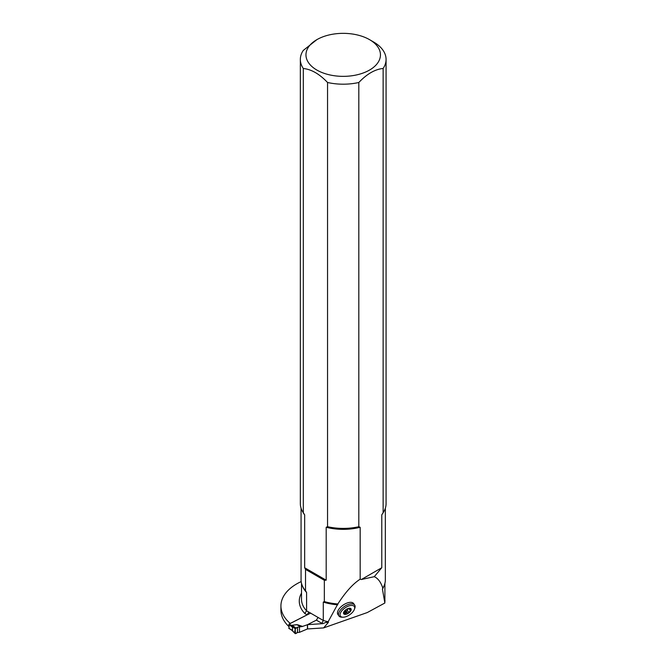 <?xml version="1.0" encoding="UTF-8"?>
<svg xmlns="http://www.w3.org/2000/svg" width="667" height="667" viewBox="0 0 667 667"><rect width="100%" height="100%" fill="white"/><g stroke="black" fill="none" stroke-linecap="round" stroke-linejoin="round"><path stroke-width="1" d="M342.963 617.208L341.821 617.183A9.563 4.694 -34.7 0 1 338.944 615.958L337.894 614.44A9.563 4.694 -34.7 0 1 339.67 608.179A9.563 4.694 -34.7 0 1 347.849 602.776A9.563 4.694 -34.7 0 1 353.618 603.543L354.669 605.061A9.563 4.694 -34.7 0 1 354.811 608.187L354.427 609.263A8.438 4.144 -34.7 0 1 342.963 617.208A8.438 4.144 -34.7 0 1 340.762 612.356A8.438 4.144 -34.7 0 1 349.208 605.828A8.438 4.144 -34.7 0 1 354.427 609.263M384.851 603.018L384.659 601.884A41.688 24.07 0 0 0 384.892 599.316A41.688 24.07 0 0 0 384.892 599.183L384.851 603.018L367.3 612.539L323.62 627.905L328.397 622.353L328.306 621.461L337.835 603.968C345.573 592.021 353.018 583.758 360.172 579.181L361.356 579.515L381.782 567.725L381.782 514.807L383.133 512.673L383.133 68.459A42.871 24.754 0 0 0 386.076 59.446A42.871 24.754 0 0 0 373.52 41.946L369.543 39.645A37.244 21.502 0 0 0 316.875 39.645A37.244 21.502 0 0 0 329.598 74.871A37.244 21.502 0 0 0 374.362 66.633A37.244 21.502 0 0 0 369.543 39.645M384.659 601.884L382.433 589.103L382.808 588.152L382.433 589.103A41.688 24.07 180 0 0 383.925 586.101M385.343 508.212L385.343 579.84A42.138 24.329 0 0 1 382.808 588.152C380.89 582.174 378.039 578.347 374.27 576.68L361.356 579.515M301.176 581.591A54.01 31.182 0 0 0 280.924 605.936L280.924 610.255A54.01 31.182 0 0 0 288.736 626.405M289.745 623.745L289.745 623.011A54.01 31.182 0 0 1 280.924 605.936M301.517 583.392L301.517 599.316A41.688 24.07 0 0 0 306.595 610.83L323.278 620.46L323.278 602.084L324.337 601.592L324.337 580.248L305.528 569.393L305.528 590.737L306.595 592.454L306.595 610.83L304.777 613.448L307.153 614.824L290.337 623.395L289.745 623.011M305.703 590.92L305.528 590.737A42.138 24.329 0 0 1 301.067 579.84L301.067 508.212M322.853 623.637L327.697 621.661A41.688 24.07 0 0 1 323.278 620.46L321.911 623.345A43.939 25.371 0 0 0 322.853 623.637L307.57 624.637L307.57 628.948L323.62 627.905M327.697 621.661L328.306 621.461M307.57 624.637L316.375 620.143L318.059 617.45M308.838 612.123L307.153 614.824M305.528 569.393L304.661 567.759L326.188 580.19L326.188 527.272L327.547 526.697A42.871 24.754 180 0 0 358.813 526.713L358.813 82.5C366.925 73.954 375.029 69.268 383.133 68.459M316.875 39.645L303.277 50.434A42.871 24.754 0 0 0 300.342 59.446L300.342 503.66A42.871 24.754 180 0 0 303.302 512.698L304.661 514.841L304.661 567.759M381.782 567.725L374.27 576.68M384.992 600.542A41.796 24.137 180 0 1 384.809 602.259M358.813 526.713L360.172 527.289L360.172 579.181M326.188 580.19L324.337 580.248M324.337 601.592A42.138 24.329 0 0 0 337.835 603.968M300.342 59.446A42.871 24.754 0 0 0 303.302 68.493C311.389 69.318 319.468 73.987 327.547 82.483A42.871 24.754 0 0 0 358.813 82.5M303.302 512.698L303.302 68.493M327.547 82.483L327.547 526.697M386.076 59.446L386.076 503.66A42.871 24.754 180 0 1 383.133 512.673M346.315 609.396A4.427 2.176 145.3 0 0 345.364 610.113A4.427 2.176 145.3 0 0 343.638 612.439A4.427 2.176 145.3 0 0 344.647 614.365A4.427 2.176 145.3 0 0 348.416 613.231A4.427 2.176 145.3 0 0 351.084 610.188A4.427 2.176 145.3 0 0 350.083 608.262A4.427 2.176 145.3 0 0 346.94 609.021A4.427 2.176 145.3 0 0 346.315 609.396M338.944 615.958A9.563 4.694 -34.7 0 1 340.72 609.696A9.563 4.694 -34.7 0 1 348.899 604.285A9.563 4.694 -34.7 0 1 354.669 605.061M346.907 609.038L347.415 608.829A3.185 1.567 -34.7 0 1 347.991 608.654L350.083 608.262M346.023 612.948A3.185 1.567 -34.7 0 0 346.607 612.773L348.416 613.231L348.741 612.406L347.274 610.28L346.065 611.064A1.859 0.909 -34.7 0 0 345.356 610.964A3.185 1.567 -34.7 0 1 344.772 611.139L346.023 612.948L345.298 613.848L343.939 611.889M345.706 609.83L343.638 612.439L344.647 614.365L345.298 613.848M346.607 612.773L345.356 610.964M343.914 611.914L344.314 612.489L343.805 612.564M344.405 613.715L344.647 614.365M344.314 611.381A1.859 0.909 -34.7 0 1 344.772 611.139M348.741 612.406L351.084 610.188L350.65 609.663L351.084 610.188M350.65 609.663L350.05 608.521L349.708 609.121L349.183 608.354M347.274 610.28A1.859 0.909 -34.7 0 1 348.866 608.471L348.991 608.404M310.697 613.056L289.069 624.087L289.044 628.322M295.898 627.93L292.038 625.304L291.529 625.438L292.521 626.88L295.147 628.664L297.499 627.222L299.483 627.022L299.483 632.324L307.57 628.906M296.848 624.629L300.325 626.772L302.168 626.555L296.89 624.746L292.038 625.304L296.848 624.629L300.325 626.772M307.57 624.679L302.168 626.555M299.483 632.324L297.499 632.508L295.489 633.65L292.521 630.815A1.801 1.592 -120.5 0 0 292.379 630.548L291.279 629.756L292.463 630.557L292.463 627.072L291.279 625.529A1.801 1.467 -171.3 0 0 291.587 625.521M299.483 627.022L300.242 626.788M307.429 628.981L307.429 624.754M295.489 633.65L295.147 628.664M292.379 626.963L292.605 630.657L292.071 630.482M292.521 630.815L291.587 629.798M289.069 624.087L291.396 625.354A1.801 0.975 -117 0 0 291.529 625.438L295.489 628.122M297.499 627.222C297.457 629.498 298.266 633.783 295.147 633.458C294.355 630.432 295.139 628.356 297.499 627.222L297.499 632.508M328.397 622.353L326.505 622.478M321.911 623.345L316.375 620.143M301.517 593.138A43.939 25.371 0 0 0 304.777 613.448M304.661 514.841A42.138 24.329 180 0 1 302.835 511.981M383.583 511.981A42.138 24.329 180 0 1 381.782 514.807M360.172 527.289A42.138 24.329 180 0 1 326.188 527.272M337.777 604.811A41.688 24.07 180 0 1 323.278 602.084M306.595 592.454A41.688 24.07 180 0 1 302.485 586.101M347.532 613.173L346.065 611.064M350.333 610.597L348.866 608.471M291.396 625.354L291.996 625.187M297.582 624.762L302.643 626.446M292.605 627.172A1.801 1.042 180 0 0 292.463 627.072L288.736 624.629M288.736 628.122L292.463 630.557A1.801 1.042 180 0 1 292.605 630.657M384.892 599.316L384.892 583.392M288.828 628.322L291.846 630.298M295.214 633.633L292.046 630.457"/></g></svg>
